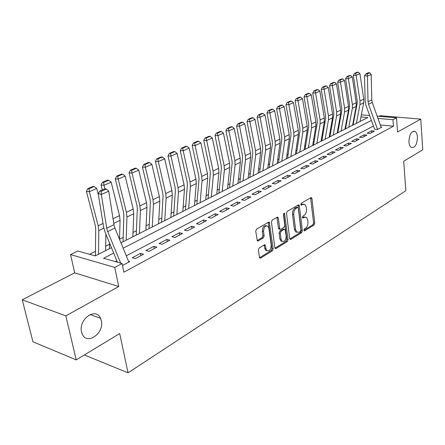 <?xml version="1.0" encoding="UTF-8"?>
<svg xmlns="http://www.w3.org/2000/svg" width="445" height="445" viewBox="0 0 445 445"><rect width="100%" height="100%" fill="white"/><g stroke="black" fill="none" stroke-linecap="round" stroke-linejoin="round"><path stroke-width="0.67" d="M303.896 230.26L304.146 230.81L304.636 230.827L314.048 224.998L314.765 223.106L311.945 198.537L311.539 197.68L310.899 197.669L301.332 203.209L300.809 204.555L301.087 205.145L302.817 204.433L304.959 204.5L306.232 207.186L306.477 209.261C306.622 212.037 305.837 214.084 304.119 215.391L302.878 216.137L302.361 217.483L302.628 218.05L304.352 217.321L306.533 217.383L307.74 219.98L307.984 222.033C308.124 224.781 307.345 226.822 305.643 228.152L304.408 228.914L303.896 230.26M101.304 320.567L100.526 318.258C95.898 306.816 78.136 319.349 81.58 332.02L82.13 333.756C86.686 345.949 104.725 333.155 101.304 320.567M417.466 137.032C417.21 134.045 416.336 132.154 414.84 131.358C411.174 131.225 409.205 134.763 408.938 141.983C409.2 144.903 410.056 146.767 411.497 147.568C415.196 147.773 417.182 144.263 417.466 137.032M259.218 247.96L258.4 250.018L259.429 257.271L259.758 258.005L260.648 258.078L272.373 250.813L273.163 248.794L269.308 222.266L268.496 222.211L256.554 229.125L255.73 231.189L257.344 240.867L258.222 240.94L263.345 237.891L264.146 235.85L263.546 231.478C263.785 227.089 265.237 225.326 267.907 226.182L268.897 228.33L271.2 245.284C270.927 249.695 269.464 251.447 266.805 250.535L265.904 248.521L265.17 244.939L264.313 244.872L259.218 247.96M76.223 359.899L32.947 341.782L22.25 299.802L65.821 315.872L76.223 359.899L119.683 333.544L128.043 372.815L405.84 190.688L403.698 161.296L422.75 149.743L420.781 119.115L397.557 131.993L396.495 117.808L392.929 119.699L393.425 126.202L123.866 272.195L122.091 263.518L114.749 267.417L70.544 254.59L77.836 250.991L95.208 255.914L111.461 247.665M65.821 315.872L118.737 286.536L114.749 267.417M289.701 238.581L290.051 239.36L290.808 239.393L301.643 232.679L302.383 230.755L299.368 205.84L298.973 204.995L298.284 204.973L287.259 211.353L286.491 213.322L289.701 238.581M287.298 241.568L276.028 248.549L275.21 248.499L274.865 247.743L271.422 222.072L272.218 220.058L277.168 217.193L277.941 217.238L278.331 218.061L279.694 228.469L280.061 229.264L280.839 229.309L284.043 227.395L284.817 225.415L283.432 214.64L284.494 213.283L288.06 239.599L287.298 241.568L286.085 241.307L274.982 248.171M420.781 119.115L380.141 115.7L378.934 116.317M377.555 129.423L368.516 104.258L368.037 101.738L367.436 76.095L364.527 75.711L365.161 101.293L365.879 105.064L374.562 129.206L377.41 129.501L381.799 127.159L381.07 127.092M369.967 133.472L374.456 131.075L371.575 130.791L367.08 133.177L369.967 133.472M362.352 137.533L366.941 135.085L364.049 134.785L359.454 137.227L362.352 137.533M354.559 141.688L359.26 139.185L356.35 138.873L351.65 141.365L354.559 141.688M346.583 145.943L351.394 143.379L348.474 143.051L343.662 145.604L346.583 145.943M338.417 150.299L343.34 147.673L340.414 147.328L335.48 149.948L338.417 150.299M330.057 154.76L335.096 152.068L332.154 151.712L327.103 154.393L330.057 154.76M321.485 159.332L326.652 156.573L323.699 156.201L318.525 158.943L321.485 159.332M312.707 164.016L317.997 161.19L315.032 160.795L309.731 163.61L312.707 164.016M303.707 168.816L309.13 165.918L306.154 165.507L300.72 168.394L303.707 168.816M294.473 173.739L300.041 170.769L297.054 170.335L291.481 173.294L294.473 173.739M285.006 178.784L290.719 175.742L287.72 175.291L282.002 178.323L285.006 178.784M275.294 183.969L281.151 180.842L278.142 180.37L272.279 183.485L275.294 183.969M265.326 189.286L271.339 186.077L268.318 185.582L262.3 188.78L265.326 189.286M255.091 194.743L261.265 191.45L258.233 190.933L252.054 194.215L255.091 194.743M244.572 200.356L250.919 196.968L247.882 196.429L241.535 199.799L244.572 200.356M233.77 206.113L240.289 202.642L237.246 202.075L230.721 205.534L233.77 206.113M222.667 212.037L229.364 208.466L226.316 207.871L219.613 211.431L222.667 212.037M211.247 218.128L218.139 214.451L215.08 213.834L208.188 217.494L211.247 218.128M199.505 224.391L206.591 220.614L203.526 219.964L196.44 223.724L199.505 224.391M187.417 230.838L194.71 226.95L191.645 226.271L184.347 230.143L187.417 230.838M174.974 237.48L182.483 233.469L179.413 232.763L171.898 236.746L174.974 237.48M162.158 244.311L169.895 240.189L166.819 239.443L159.082 243.548L162.158 244.311M148.953 251.358L156.924 247.103L153.848 246.324L145.877 250.557L148.953 251.358M135.341 258.617L143.557 254.234L140.481 253.416L132.265 257.777L135.341 258.617M393.425 126.202L380.319 124.989M373.438 126.074L126.291 255.819M116.857 260.77L115.288 261.593M128.51 261.237L129.773 261.588L122.486 265.47M346.188 125.262L345.632 125.54M338.45 129.15L337.816 129.467M330.546 133.122L329.823 133.489M322.453 137.194L321.64 137.6M314.17 141.36L313.263 141.816M305.693 145.621L304.692 146.127M297.015 149.987L295.908 150.543M288.126 154.454L286.908 155.066M279.015 159.037L277.691 159.705M269.681 163.727L268.235 164.455M260.114 168.544L258.545 169.328M250.301 173.478L248.599 174.329M240.233 178.54L238.398 179.463M229.904 183.729L227.929 184.725M219.302 189.064L217.177 190.132M208.416 194.537L206.135 195.683M197.235 200.161L194.788 201.39M185.743 205.94L183.123 207.259M173.928 211.881L171.125 213.288M161.78 217.989L158.787 219.496M149.281 224.274L146.088 225.882M136.42 230.744L133.016 232.451M123.176 237.402L119.549 239.226M109.537 244.261L105.671 246.202M95.48 251.33L89.551 254.312M353.547 122.514L353.124 122.475M84.667 354.782L84.75 355.132L128.043 372.815M118.737 286.536L74.688 272.824L22.25 299.802M74.688 272.824L70.544 254.59M354.643 114.471L355.11 114.298M113.692 253.071L103.579 258.278L122.091 263.518M371.403 120.417L123.17 248.193M392.929 119.699L377.955 118.403M361.351 114.827L369.645 115.533M377.154 116.167L396.495 117.808M120.973 242.837L367.831 117.525L360.94 116.929M354.709 116.384L354.287 116.351M371.575 130.791L371.725 132.532M364.049 134.785L364.21 136.543M356.35 138.873L356.517 140.642M348.474 143.051L348.646 144.842M340.414 147.328L340.592 149.136M332.154 151.712L332.343 153.536M323.699 156.201L323.899 158.042M315.032 160.795L315.244 162.659M306.154 165.507L306.371 167.392M297.054 170.335L297.282 172.243M287.72 175.291L287.959 177.216M278.142 180.37L278.392 182.316M268.318 185.582L268.58 187.551M258.233 190.933L258.512 192.919M247.882 196.429L248.165 198.437M237.246 202.075L237.547 204.105M226.316 207.871L226.627 209.923M215.08 213.834L215.408 215.908M203.526 219.964L203.871 222.061M191.645 226.271L192.006 228.391M179.413 232.763L179.791 234.91M166.819 239.443L167.214 241.618M153.848 246.324L154.265 248.527M140.481 253.416L140.915 255.641M305.131 217.021L303.145 217.093L304.352 217.321M302.372 217.555L303.145 217.093M303.551 204.155L301.604 204.222L302.817 204.433M300.826 204.672L301.604 204.222M303.902 230.299L312.852 224.764L313.569 222.873L310.61 197.836M289.806 239.004L300.442 232.435L301.176 230.51L298.022 205.123M300.414 231.378L300.931 230.026L298.272 208.127L297.994 207.542L297.51 207.52L296.17 208.299C294.406 209.617 293.6 211.698 293.756 214.529L295.619 229.576L296.776 232.106L299.09 232.19L300.414 231.378M297.622 207.47L296.292 207.303L297.51 207.52M297.015 232.279L295.569 231.856L294.406 229.336L292.537 214.301C292.382 211.47 293.188 209.4 294.952 208.082L296.292 207.303M279.449 229.142L278.843 229.014L278.47 228.218L276.957 217.316M283.565 213.75L286.847 239.338L288.06 239.599M281.09 239.16L282.03 241.229C284.555 242.013 285.94 240.289 286.18 236.05L285.061 229.403L284.299 229.364L281.095 231.289L280.322 233.28L281.09 239.16L279.877 238.904L280.817 240.968L282.202 241.368M284.477 229.286L283.081 229.119L284.299 229.364M279.877 238.904L279.104 233.024L279.883 231.038L283.081 229.119M286.085 241.307L286.847 239.338M267.045 250.735L265.582 250.257L264.68 248.243L264.158 244.967M266.438 225.749C263.846 225.27 262.472 227.095 262.316 231.216L263.546 231.478M257.143 240.584L262.116 237.63L262.923 235.589L262.316 231.216M259.552 257.705L271.161 250.535L271.945 248.521L268.307 222.322M358.258 72.185L357.14 72.229L354.47 73.386L355.594 73.342L358.258 72.185L359.933 73.642L363.749 99.135L363.693 102.812L360.055 121.474M359.933 73.642L356.128 75.3L360.005 100.92L359.955 104.614L356.345 123.354M355.594 73.342L356.128 75.3L353.319 75.4L354.47 73.386M353.069 125.017L357.185 103.412L357.213 100.954L353.319 75.4M381.209 127.476L372.237 102.439L371.764 99.936L371.213 74.415L367.436 76.095L367.086 73.981L369.734 72.808L368.571 72.663L365.924 73.826L367.086 73.981M365.924 73.826L364.527 75.711M371.213 74.415L369.734 72.808M350.588 75.511L349.464 75.55L346.733 76.729L347.862 76.69L350.588 75.511L352.284 76.979L356.217 102.728L356.172 106.438L352.596 125.262M352.284 76.979L348.396 78.676L352.39 104.553L352.351 108.285L348.802 127.187M347.862 76.69L348.396 78.676L345.576 78.771L346.733 76.729M345.52 128.85L349.564 107.056L349.586 104.581L345.576 78.771M342.739 78.91L341.61 78.943L338.817 80.15L339.952 80.117L342.739 78.91L344.458 80.389L348.513 106.4L348.485 110.149L344.964 129.133M344.458 80.389L340.481 82.125L344.597 108.269L344.569 112.034L341.087 131.103M339.952 80.117L340.481 82.125L337.649 82.214L338.817 80.15M337.8 132.771L341.771 110.788L341.782 108.285L337.649 82.214M334.707 82.386L333.572 82.42L330.718 83.654L331.853 83.621L334.707 82.386L336.453 83.883L340.631 110.16L340.614 113.942L337.165 133.094M336.453 83.883L332.382 85.657L336.62 112.073L336.615 115.872L333.194 135.108M331.853 83.621L332.382 85.657L329.539 85.735L330.718 83.654M329.901 136.776L333.795 114.604L333.795 112.079L329.539 85.735M326.485 85.946L325.345 85.974L322.425 87.242L323.565 87.209L326.485 85.946L328.26 87.459L332.565 114.009L332.565 117.825L329.183 137.143M328.26 87.459L324.088 89.278L328.46 115.967L328.466 119.805L325.123 139.207M323.565 87.209L324.088 89.278L321.24 89.345L322.425 87.242M321.824 140.881L325.634 118.509L325.623 115.961L321.24 89.345M318.069 89.59L316.923 89.617L313.931 90.913L315.071 90.886L318.069 89.59L319.866 91.119L324.305 117.947L324.322 121.802L321.012 141.293M319.866 91.119L315.594 92.983L320.1 119.95L320.127 123.827L316.857 143.401M315.071 90.886L315.594 92.983L312.735 93.038L313.931 90.913M313.558 145.076L317.279 122.509L317.257 119.933L312.735 93.038M309.447 93.322L308.302 93.344L305.231 94.674L306.377 94.651L309.447 93.322L311.272 94.868L315.85 121.98L315.883 125.874L312.651 145.532M311.272 94.868L306.894 96.776L311.545 124.033L311.589 127.943L308.402 147.696M306.377 94.651L306.894 96.776L304.03 96.821L305.231 94.674M305.098 149.37L308.724 126.603L308.691 124.005L304.03 96.821M300.614 97.149L299.463 97.166L296.32 98.523L297.471 98.506L300.614 97.149L302.466 98.707L307.189 126.113L307.245 130.04L304.096 149.882M302.466 98.707L297.983 100.665L302.778 128.216L302.839 132.165L299.735 152.09M297.471 98.506L297.983 100.665L295.107 100.698L296.32 98.523M296.437 153.77L299.963 130.797L299.919 128.171L295.107 100.698M291.558 101.065L290.407 101.082L287.186 102.472L288.338 102.461L291.558 101.065L293.444 102.645L298.317 130.346L298.389 134.312L295.33 154.332M293.444 102.645L288.849 104.647L293.795 132.499L293.878 136.487L290.863 156.595M288.338 102.461L288.849 104.647L285.963 104.675L287.186 102.472M287.559 158.27L290.986 135.096L290.924 132.443L285.963 104.675M282.28 105.081L281.123 105.092L277.819 106.522L278.976 106.516L282.28 105.081L284.194 106.678L289.222 134.679L289.317 138.69L286.346 158.887M284.194 106.678L279.482 108.73L284.589 136.888L284.694 140.92L281.774 161.207M278.976 106.516L279.482 108.73L276.59 108.747L277.819 106.522M278.47 162.887L281.785 139.502L281.713 136.821L276.59 108.747M272.763 109.203L271.606 109.209L268.218 110.672L269.375 110.672L272.763 109.203L274.71 110.816L279.899 139.129L280.016 143.179L277.146 163.56M274.71 110.816L269.881 112.924L275.149 141.393L275.277 145.465L272.457 165.935M269.375 110.672L269.881 112.924L266.978 112.924L268.218 110.672M269.158 167.615L272.351 144.013L272.262 141.304L266.978 112.924M263.006 113.43L261.844 113.43L258.367 114.932L259.53 114.932L263.006 113.43L264.981 115.06L270.338 143.685L270.477 147.779L267.712 168.349M264.981 115.06L260.025 117.219L265.47 146.01L265.615 150.121L262.906 170.785M259.53 114.932L260.025 117.219L257.115 117.207L258.367 114.932M259.607 172.46L262.678 148.647L262.572 145.91L257.115 117.207M252.988 117.764L251.826 117.758L248.254 119.305L249.422 119.31L252.988 117.764L255.002 119.41L260.531 148.363L260.692 152.496L258.044 173.255M255.002 119.41L249.912 121.63L255.536 150.749L255.708 154.905L253.116 175.758M249.422 119.31L249.912 121.63L246.997 121.607L248.254 119.305M249.817 177.433L252.754 153.397L252.632 150.633L246.997 121.607M242.709 122.219L241.54 122.203L237.88 123.788L239.048 123.805L242.709 122.219L244.756 123.882L250.468 153.163L250.657 157.341L248.121 178.289M244.756 123.882L239.532 126.158L245.34 155.611L245.54 159.811L243.065 180.859M239.048 123.805L239.532 126.158L236.612 126.119L237.88 123.788M239.777 182.528L242.57 158.27L242.436 155.477L236.612 126.119M232.151 126.786L230.983 126.769L227.223 128.394L228.391 128.416L232.151 126.786L234.237 128.472L240.144 158.086L240.356 162.308L237.947 183.457M234.237 128.472L228.869 130.808L234.877 160.601L235.099 164.845L232.757 186.093M228.391 128.416L228.869 130.808L225.943 130.752L227.223 128.394M229.47 187.757L232.118 163.27L231.962 160.45L225.943 130.752M221.31 131.481L220.142 131.459L216.276 133.127L217.449 133.155L221.31 131.481L223.429 133.183L229.537 163.148L229.776 167.415L227.501 188.758M223.429 133.183L217.917 135.586L224.124 165.729L224.38 170.018L222.172 191.467M217.449 133.155L217.917 135.586L214.991 135.514L216.276 133.127M218.895 193.13L221.382 168.41L221.21 165.557L214.991 135.514M210.168 136.304L209 136.276L205.023 137.989L206.196 138.022L210.168 136.304L212.326 138.028L218.64 168.344L218.907 172.654L216.771 194.204M212.326 138.028L206.664 140.498L213.083 170.991L213.366 175.33L211.303 196.979M206.196 138.022L206.664 140.498L203.727 140.409L205.023 137.989M208.037 198.642L210.352 173.689L210.162 170.808L203.727 140.409M198.72 141.265L197.547 141.226L193.458 142.99L194.637 143.029L198.72 141.265L200.917 143.006L207.448 173.684L207.743 178.039L205.757 199.794M200.917 143.006L195.088 145.543L201.735 176.409L202.047 180.787L200.139 202.647M194.637 143.029L195.088 145.543L192.157 145.437L193.458 142.99M196.879 204.299L199.021 179.113L198.809 176.198L192.157 145.437M186.945 146.361L185.771 146.316L181.566 148.135L182.745 148.179L186.945 146.361L189.181 148.124L195.939 179.168L196.267 183.579L194.437 205.54M189.181 148.124L183.19 150.738L190.065 181.972L190.41 186.405L188.663 208.471M182.745 148.179L183.19 150.738L180.253 150.61L181.566 148.135M185.42 210.118L187.373 184.686L187.139 181.744L180.253 150.61M174.829 151.606L173.656 151.556L169.334 153.419L170.507 153.475L174.829 151.606L177.11 153.386L184.102 184.814L184.469 189.27L182.806 211.447M177.11 153.386L170.941 156.078L178.061 187.695L178.439 192.179L176.871 214.462M170.507 153.475L170.941 156.078L168.004 155.934L169.334 153.419M173.639 216.098L175.391 190.421L175.135 187.445L168.004 155.934M162.364 157.002L161.19 156.94L156.74 158.865L157.914 158.932L162.364 157.002L164.689 158.809L171.931 190.621L172.326 195.127L170.847 217.516M164.689 158.809L158.337 161.58L165.712 193.586L166.13 198.114L164.739 220.62M157.914 158.932L158.337 161.58L155.405 161.407L156.74 158.865M161.529 222.25L163.065 196.323L162.787 193.308L155.405 161.407M149.526 162.559L148.352 162.492L143.768 164.472L144.942 164.544L149.526 162.559L151.895 164.389L159.399 196.595L159.838 201.151L158.542 223.763M151.895 164.389L145.359 167.237L152.997 199.649L153.453 204.233L152.257 226.956M144.942 164.544L145.359 167.237L142.428 167.047L143.768 164.472M149.069 228.574L150.382 202.392L150.071 199.349L142.428 167.047M136.309 168.282L135.135 168.204L130.413 170.246L131.587 170.329L136.309 168.282L138.723 170.135L146.5 202.748L146.972 207.353L145.882 230.187M138.723 170.135L131.987 173.072L139.902 205.896L140.403 210.53L139.413 233.475M131.587 170.329L131.987 173.072L129.061 172.855L130.413 170.246M136.242 235.082L137.316 208.644L136.982 205.568L129.061 172.855M122.681 174.184L121.513 174.095L116.646 176.198L117.814 176.292L122.681 174.184L125.151 176.053L133.211 209.089L133.728 213.745L132.849 236.807M125.151 176.053L118.209 179.085L126.413 212.326L126.953 217.015L126.191 240.189M117.814 176.292L118.209 179.085L115.283 178.84L116.646 176.198M123.043 241.785L123.86 215.085L123.499 211.97L115.283 178.84M108.641 180.264L107.473 180.164L102.45 182.333L103.618 182.439L108.641 180.264L111.155 182.161L119.516 215.619L120.078 220.331L119.544 239.36M111.155 182.161L103.997 185.281L104.881 188.797M103.618 182.439L103.997 185.281L101.082 185.014L102.45 182.333M102.328 189.92L101.082 185.014M109.448 248.683L109.559 243.048M94.151 186.538L92.988 186.427L87.81 188.663L88.972 188.78L94.151 186.538L96.721 188.452L98.517 195.477M105.882 234.12L105.599 250.641M96.721 188.452L89.334 191.678L98.173 225.799L98.807 230.593L98.523 254.229M88.972 188.78L89.334 191.678L86.43 191.383L87.81 188.663M95.436 255.797L95.697 228.569L95.269 225.381L86.43 191.383M120.673 263.117L107.696 231.567L106.728 228.196L101.332 194.465L98.2 193.508L103.635 227.139L105.081 232.168L117.452 262.205M128.855 262.077L114.91 228.04L113.959 224.697L108.73 191.178L101.332 194.465L101.137 191.378L106.327 189.086L105.07 188.713L99.886 190.994L101.137 191.378M99.886 190.994L98.2 193.508M108.73 191.178L106.327 189.086M304.052 230.705L304.636 230.827M301.004 205.062L301.565 205.162M302.533 217.961L303.112 218.067M310.738 198.331L311.945 198.537M313.569 222.873L314.765 223.106M312.852 224.764L314.048 224.998M298.156 205.623L299.368 205.84M301.176 230.51L302.383 230.755M300.442 232.435L301.643 232.679M289.912 239.204L290.808 239.393M294.952 208.082L296.17 208.299M292.537 214.301L293.756 214.529M294.406 229.336L295.619 229.576M275.071 248.332L276.028 248.549M277.107 217.822L278.331 218.061M278.47 228.218L279.694 228.469M283.621 213.644L284.772 213.861M279.883 231.038L281.095 231.289M279.104 233.024L280.322 233.28M264.291 245.423L265.509 245.701M264.68 248.243L265.904 248.521M262.923 235.589L264.146 235.85M262.116 237.63L263.345 237.891M257.221 240.717L258.222 240.94M268.463 222.834L269.687 223.079M271.945 248.521L273.163 248.794M271.161 250.535L272.373 250.813M259.624 257.833L260.648 258.078M363.749 99.135L360.005 100.92M363.693 102.812L359.955 104.614M368.516 104.258L372.237 102.439M368.037 101.738L371.764 99.936M356.217 102.728L352.39 104.553M356.172 106.438L352.351 108.285M348.513 106.4L344.597 108.269M348.485 110.149L344.569 112.034M340.631 110.16L336.62 112.073M340.614 113.942L336.615 115.872M332.565 114.009L328.46 115.967M332.565 117.825L328.466 119.805M324.305 117.947L320.1 119.95M324.322 121.802L320.127 123.827M315.85 121.98L311.545 124.033M315.883 125.874L311.589 127.943M307.189 126.113L302.778 128.216M307.245 130.04L302.839 132.165M298.317 130.346L293.795 132.499M298.389 134.312L293.878 136.487M289.222 134.679L284.589 136.888M289.317 138.69L284.694 140.92M279.899 139.129L275.149 141.393M280.016 143.179L275.277 145.465M270.338 143.685L265.47 146.01M270.477 147.779L265.615 150.121M260.531 148.363L255.536 150.749M260.692 152.496L255.708 154.905M250.468 153.163L245.34 155.611M250.657 157.341L245.54 159.811M240.144 158.086L234.877 160.601M240.356 162.308L235.099 164.845M229.537 163.148L224.124 165.729M229.776 167.415L224.38 170.018M218.64 168.344L213.083 170.991M218.907 172.654L213.366 175.33M207.448 173.684L201.735 176.409M207.743 178.039L202.047 180.787M195.939 179.168L190.065 181.972M196.267 183.579L190.41 186.405M184.102 184.814L178.061 187.695M184.469 189.27L178.439 192.179M171.931 190.621L165.712 193.586M172.326 195.127L166.13 198.114M159.399 196.595L152.997 199.649M159.838 201.151L153.453 204.233M146.5 202.748L139.902 205.896M146.972 207.353L140.403 210.53M133.211 209.089L126.413 212.326M133.728 213.745L126.953 217.015M119.516 215.619L113.024 218.712M120.078 220.331L113.753 223.384M103.04 223.473L98.173 225.799M103.83 228.168L98.807 230.593M107.696 231.567L114.91 228.04M106.728 228.196L113.959 224.697M90.107 314.543L100.526 318.258M413.444 131.231L414.84 131.358M311.055 197.602L311.539 197.68M298.439 204.9L298.973 204.995M295.569 231.856L296.776 232.106M277.33 217.121L277.941 217.238M278.843 229.014L280.061 229.264M284.088 213.205L284.494 213.283M280.817 240.968L282.03 241.229M264.497 244.789L265.17 244.939M265.582 250.257L266.805 250.535M268.658 222.138L269.308 222.266"/></g></svg>
